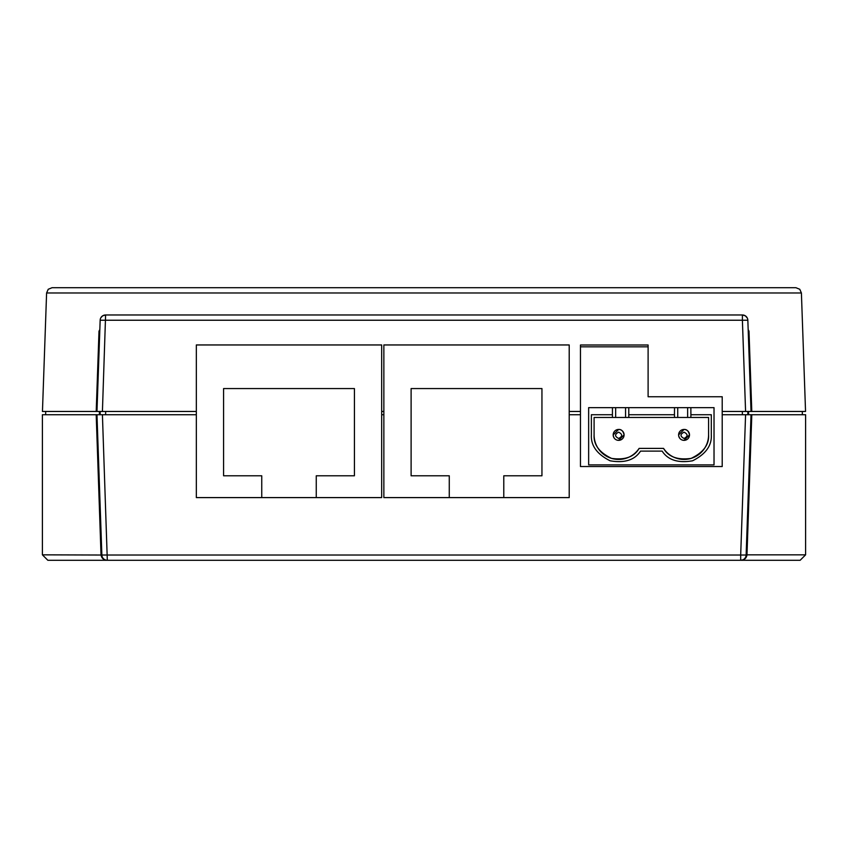 <?xml version="1.0" encoding="UTF-8"?>
<svg xmlns="http://www.w3.org/2000/svg" width="848" height="848" viewBox="0 0 848 848"><rect width="100%" height="100%" fill="white"/><g stroke="black" fill="none" stroke-linecap="round" stroke-linejoin="round"><path stroke-width="1.27" d="M684.05 438.458C688.088 436.36 688.088 434.271 684.05 432.173C680.011 434.271 680.011 436.36 684.05 438.458M689.498 434.907L684.05 440.356C680.87 440.186 679.057 438.363 678.601 434.907L684.05 429.448C686.816 429.279 688.629 431.091 689.498 434.907A5.448 5.448 0 0 0 684.05 429.448A5.448 5.448 0 0 0 678.601 434.907A5.448 5.448 0 0 0 684.05 440.356A5.448 5.448 0 0 0 689.498 434.907M618.627 438.458C622.665 436.36 622.665 434.271 618.627 432.173C614.599 434.271 614.599 436.36 618.627 438.458M624.086 434.907L618.627 440.356C615.457 440.186 613.634 438.363 613.178 434.907L618.627 429.448C621.393 429.279 623.216 431.091 624.086 434.907A5.448 5.448 0 0 0 618.627 429.448A5.448 5.448 0 0 0 613.178 434.907A5.448 5.448 0 0 0 618.627 440.356A5.448 5.448 0 0 0 624.086 434.907M778.347 560.284L80.56 560.284M46.598 292.973L48.23 289.274L52.046 287.716L795.954 287.716L799.77 289.274L801.402 292.973L46.598 292.973L42.453 411.46L96.206 411.46L99.004 331.133L99.831 329.649M801.402 292.973L805.547 411.46L722.21 411.46L722.21 414.736L805.6 414.736L805.6 554.836L800.152 560.284L740.686 560.284A5.448 5.448 0 0 0 746.134 555.027L746.971 555.027C746.304 558.397 744.205 560.146 740.686 560.284A5.448 5.448 0 0 0 746.134 555.027L740.686 555.027L745.583 414.736L751.031 414.736L746.134 555.027L746.971 555.027M96.206 411.46L102.417 411.46L96.969 411.46L100.159 320.237L742.392 320.237L745.583 411.46L747.819 411.46L747.819 414.736M748.593 414.736L748.593 411.46L751.031 411.46L747.841 320.237L751.031 411.46M196.333 411.46L102.417 411.46L105.608 314.968L742.392 314.968L745.36 315.848L747.279 318.011M42.4 554.836L47.848 560.284L107.314 560.284C103.785 560.146 101.696 558.397 101.029 555.027L42.4 554.836L42.4 414.736L196.333 414.736M96.195 414.736L101.018 554.836L101.866 555.027A5.448 5.448 0 0 0 107.314 560.284L102.417 414.736L100.181 414.736L100.181 411.46M742.689 559.903L740.686 560.284L740.686 555.027L101.866 555.027L96.969 414.736L99.407 414.736L99.407 411.46M628.834 414.736L674.457 414.736L674.531 407.644L628.771 407.644L628.781 417.46L674.52 417.46L674.489 414.736M690.844 407.644L690.908 414.736L711.302 414.736L711.302 434.907C711.917 445.571 705.684 454.199 692.583 460.793C678.146 463.284 667.991 460.061 662.14 451.115L640.537 451.115C634.686 460.061 624.541 463.284 610.094 460.793C597.003 454.199 590.759 445.571 591.374 434.907L591.374 414.736L612.426 414.736L612.457 407.644L588.65 407.644L588.65 464.884L714.027 464.884L714.027 407.644L674.531 407.644M569.209 414.736L580.467 414.736L580.467 411.46L569.209 411.46M381.674 497.596L316.262 497.596L316.262 475.792L354.422 475.792L354.422 388.564L223.586 388.564L223.586 475.792L261.746 475.792L261.746 497.596L196.333 497.596L196.333 344.956L381.674 344.956L381.674 497.596M580.467 411.46L580.467 344.998L648.105 344.998L648.105 396.747L722.21 396.747L722.21 411.46M383.858 411.46L381.674 411.46M381.674 414.736L383.858 414.736M722.21 414.736L722.21 466.538L580.467 466.538L580.467 414.736M503.786 497.596L383.858 497.596L383.858 344.956L569.209 344.956L569.209 497.596L503.786 497.596L503.786 475.792L541.946 475.792L541.946 388.564L411.11 388.564L411.11 475.792L449.27 475.792L449.27 497.596M261.746 497.596L316.262 497.596M748.169 329.649L748.996 331.133L748.222 331.133M751.805 414.736L746.982 554.836L805.6 554.836M96.969 414.736L99.386 483.964M747.841 320.237A5.448 5.448 0 0 0 742.392 314.968A5.448 5.448 0 0 1 747.841 320.237L742.392 320.237L742.392 314.968M100.159 320.237A5.448 5.448 0 0 1 105.608 314.968L102.64 315.848L100.901 317.671M99.778 331.133L99.004 331.133M628.771 407.644L612.457 407.644M580.467 346.821L648.105 346.821M674.52 417.46L690.855 417.46L690.908 414.736M594.098 434.907A24.528 24.528 0 0 0 639.116 448.391C634.24 456.892 625.071 460.231 611.588 458.397C599.324 452.525 593.494 444.691 594.098 434.907L594.098 417.46L628.781 417.46M663.56 448.391A24.528 24.528 0 0 0 708.578 434.907C709.182 444.691 703.352 452.525 691.088 458.397C677.616 460.231 668.436 456.892 663.56 448.391L639.116 448.391M690.855 417.46L708.578 417.46L708.578 434.907M612.447 417.46L612.426 414.736M615.659 417.46L615.659 407.644M625.57 417.46L625.57 407.644M677.732 417.46L677.732 407.644M687.643 417.46L687.643 407.644M610.306 287.716L596.854 287.716M626.948 287.716L620.111 287.716M629.916 287.716L631.686 287.716M585.311 287.716L587.24 287.716M105.64 411.46L105.64 414.736M748.996 331.133L751.794 411.46M742.36 414.736L742.36 411.46M101.866 555.027L101.029 555.027M802.335 414.736L802.335 411.46M45.665 414.736L45.665 411.46M746.06 316.389L746.929 317.396M101.94 316.389L101.071 317.396"/></g></svg>
